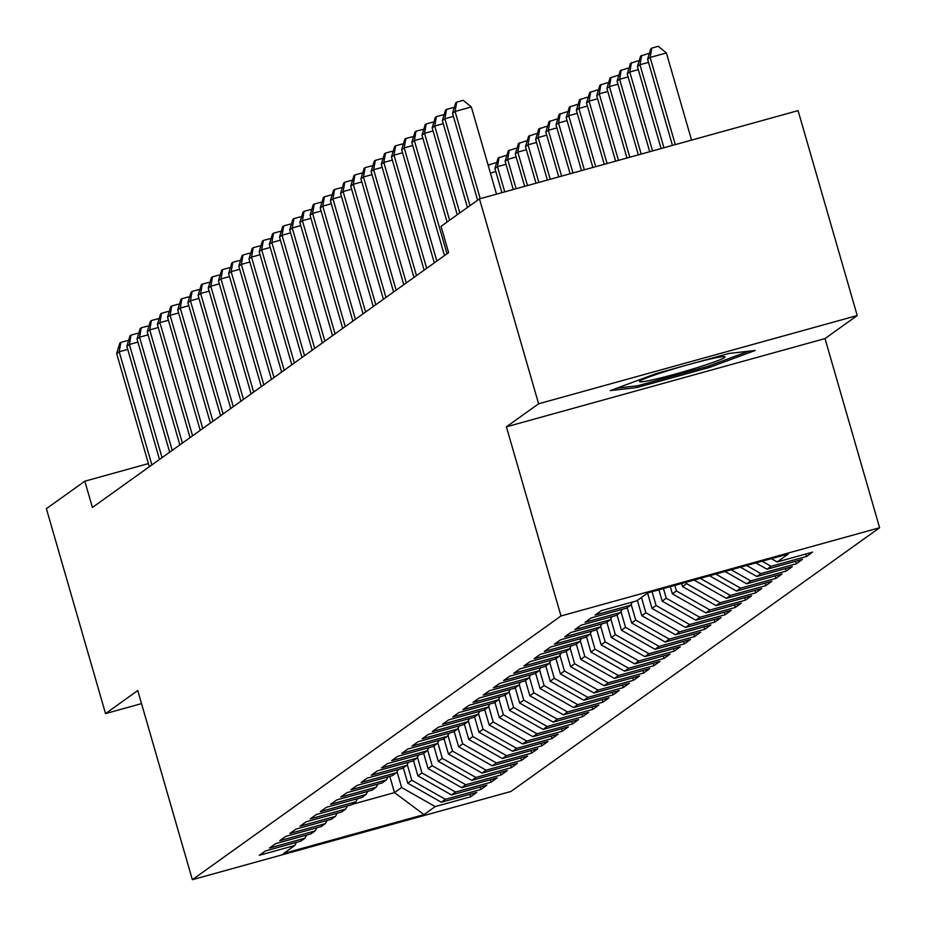 <?xml version="1.0" encoding="UTF-8"?>
<svg xmlns="http://www.w3.org/2000/svg" width="926" height="926" viewBox="0 0 926 926"><rect width="100%" height="100%" fill="white"/><g stroke="black" fill="none" stroke-linecap="round" stroke-linejoin="round"><path stroke-width="1.39" d="M857.221 315.535L538.608 403.782L506.395 426.828L825.008 338.58L857.221 315.535L798.073 110.622L479.471 198.87L441.042 226.349L448.624 252.624L92.403 507.46L84.822 481.196L46.393 508.675L105.541 713.599L141.528 703.621M825.008 338.58L879.607 527.739L510.955 791.464L192.353 879.7L560.994 615.975L879.607 527.739M389.788 776.335L394.499 792.621L424.015 814.602L435.208 806.592L470.651 796.777L476.751 792.413L441.32 802.229L445.394 799.312L480.825 789.496L486.937 785.132L451.494 794.948L455.569 792.031L491 782.215L497.112 777.852L461.669 787.667L465.743 784.75L501.186 774.935L507.286 770.571L471.855 780.375L475.918 777.47L511.36 767.654L517.472 763.29L482.029 773.094L486.104 770.189L521.535 760.373L527.646 755.998L492.204 765.814L496.278 762.908L531.721 753.093L537.821 748.717L502.39 758.533L506.453 755.628L541.895 745.812L547.995 741.437L512.564 751.252L516.639 748.347L552.07 738.531L558.181 734.156L522.739 743.972L526.813 741.066L562.256 731.251L568.356 726.875L532.925 736.691L536.987 733.786L572.43 723.97L578.53 719.595L543.099 729.41L547.173 726.505L582.604 716.689L588.716 712.314L553.273 722.13L557.348 719.213L592.779 709.409L598.89 705.033L563.459 714.849L567.522 711.932L602.965 702.128L609.065 697.753L573.634 707.568L577.708 704.651L613.139 694.836L619.251 690.472L583.808 700.288L587.883 697.371L623.314 687.555L629.425 683.191L593.983 693.007L598.057 690.09L633.5 680.274L639.6 675.911L604.169 685.726L608.232 682.809L643.674 672.994L649.786 668.63L614.343 678.445L618.418 675.529L653.849 665.713L659.96 661.349L624.518 671.165L628.592 668.248L664.035 658.432L670.135 654.069L634.704 663.884L638.766 660.967L674.209 651.152L680.309 646.788L644.878 656.603L648.952 653.687L684.383 643.871L690.495 639.507L655.052 649.323L659.127 646.406L694.569 636.59L700.669 632.226L665.238 642.042L669.301 639.125L704.744 629.31L710.844 624.946L675.413 634.761L679.487 631.845L714.918 622.029L721.03 617.665L685.587 627.481L689.662 624.564L725.093 614.748L731.204 610.384L695.762 620.188L699.836 617.283L735.279 607.468L741.379 603.104L705.948 612.908L710.022 610.002L745.453 600.187L751.565 595.812L716.122 605.627L720.197 602.722L755.628 592.906L761.739 588.531L726.297 598.346L730.371 595.441L765.814 585.626L771.914 581.25L736.483 591.066L740.545 588.16L775.988 578.345L782.1 573.97L746.657 583.785L750.731 580.88L786.162 571.064L792.274 566.689L756.831 576.504L760.906 573.599L796.348 563.784L802.448 559.408L767.017 569.224L771.08 566.318L806.523 556.503L812.623 552.127L777.192 561.943L771.381 558.644M424.015 814.602L283.564 853.494L294.769 845.496L296.505 842.336M777.192 561.943L788.385 553.933L647.934 592.837L636.741 600.847L601.31 610.651L595.198 615.026L630.641 605.21L626.566 608.127L591.124 617.943L585.024 622.307L620.455 612.491L616.392 615.408L580.949 625.224L574.838 629.587L610.28 619.772L606.206 622.689L570.775 632.504L564.663 636.868L600.106 627.052L596.031 629.969L560.589 639.785L554.489 644.149L589.92 634.333L585.857 637.25L550.414 647.066L544.314 651.429L579.745 641.614L575.671 644.531L540.24 654.346L534.128 658.71L569.571 648.894L565.497 651.811L530.066 661.627L523.954 665.991L559.385 656.175L555.322 659.092L519.88 668.908L513.78 673.271L549.211 663.456L545.136 666.373L509.705 676.188L503.594 680.552L539.036 670.737L534.962 673.653L499.531 683.469L493.419 687.833L528.862 678.017L524.787 680.934L489.345 690.75L483.245 695.113L518.676 685.309L514.613 688.215L479.17 698.03L473.059 702.394L508.501 692.59L504.427 695.495L468.996 705.311L462.884 709.675L498.327 699.871L494.252 702.776L458.81 712.592L452.71 716.967L488.141 707.151L484.078 710.057L448.635 719.872L442.524 724.248L477.966 714.432L473.892 717.337L438.461 727.153L432.349 731.528L467.792 721.713L463.718 724.618L428.275 734.434L422.175 738.809L457.606 728.993L453.543 731.899L418.101 741.714L412.001 746.09L447.432 736.274L443.357 739.179L407.926 748.995L401.815 753.37L437.257 743.555L433.183 746.46L397.752 756.276L391.64 760.651L427.071 750.836L423.008 753.752L387.566 763.556L381.466 767.932L416.897 758.116L412.822 761.033L377.391 770.837L371.28 775.212L406.722 765.397L402.648 768.314L367.217 778.129L361.105 782.493L396.548 772.678L392.474 775.594L357.031 785.41L350.931 789.774L386.362 779.958L382.299 782.875L346.856 792.691L340.745 797.054L376.188 787.239L372.113 790.156L336.682 799.971L330.57 804.335L366.013 794.52L361.939 797.436L326.496 807.252L320.396 811.616L355.827 801.8L351.764 804.717L316.322 814.533L310.222 818.897L345.653 809.081L341.578 811.998L306.147 821.813L300.036 826.177L335.478 816.362L331.404 819.278L295.961 829.094L289.861 833.458L325.292 823.642L321.229 826.559L285.787 836.375L279.687 840.739L315.118 830.923L311.043 833.84L275.612 843.655L269.501 848.019L304.943 838.204L300.869 841.121L265.438 850.936L259.326 855.3L294.769 845.496M771.08 566.318L762.098 561.214M767.017 569.224L755.917 562.927M760.906 573.599L746.645 565.497M756.831 576.504L740.453 567.21M630.641 605.21L632.377 602.05M750.731 580.88L731.181 569.779M746.657 583.785L725 571.492M620.455 612.491L622.203 609.331M740.545 588.16L715.717 574.062M736.483 591.066L709.536 575.775M610.28 619.772L612.017 616.612M730.371 595.441L700.253 578.345M726.297 598.346L694.072 580.058M600.106 627.052L601.842 623.893M686.189 582.234L686.606 583.646L682.531 586.563L681.652 583.496M720.197 602.722L686.606 583.646M716.122 605.627L682.531 586.563M589.92 634.333L591.668 631.173M674.822 585.382L676.42 590.927L672.357 593.844L670.274 586.644M710.022 610.002L676.42 590.927M705.948 612.908L672.357 593.844M579.745 641.614L581.482 638.454M663.456 588.531L666.245 598.219L662.171 601.124L658.907 589.793M699.836 617.283L666.245 598.219M695.762 620.188L662.171 601.124M569.571 648.894L571.307 645.735M652.078 591.679L656.071 605.5L651.997 608.405L647.575 593.091M689.662 624.564L656.071 605.5M685.587 627.481L651.997 608.405M559.385 656.175L561.133 653.015M641.475 597.455L645.897 612.78L641.822 615.686L637.401 600.372M679.487 631.845L645.897 612.78M675.413 634.761L641.822 615.686M549.211 663.456L550.947 660.296M631.15 604.273L635.711 620.061L631.636 622.966L627.226 607.653M669.301 639.125L635.711 620.061M665.238 642.042L631.636 622.966M539.036 670.737L540.772 667.577M620.976 611.554L625.536 627.342L621.462 630.247L617.04 614.933M659.127 646.406L625.536 627.342M655.052 649.323L621.462 630.247M528.862 678.017L530.598 674.869M610.801 618.834L615.362 634.623L611.287 637.528L606.866 622.214M648.952 653.687L615.362 634.623M644.878 656.603L611.287 637.528M518.676 685.309L520.412 682.149M600.627 626.115L605.176 641.903L601.113 644.809L596.691 629.495M638.766 660.967L605.176 641.903M634.704 663.884L601.113 644.809M508.501 692.59L510.238 689.43M590.441 633.396L595.001 649.184L590.927 652.089L586.505 636.775M628.592 668.248L595.001 649.184M624.518 671.165L590.927 652.089M498.327 699.871L500.063 696.711M580.266 640.676L584.827 656.465L580.752 659.381L576.331 644.056M618.418 675.529L584.827 656.465M614.343 678.445L580.752 659.381M488.141 707.151L489.889 703.992M570.092 647.957L574.641 663.745L570.578 666.662L566.156 651.337M608.232 682.809L574.641 663.745M604.169 685.726L570.578 666.662M477.966 714.432L479.703 711.272M559.906 655.238L564.466 671.026L560.392 673.943L555.97 658.617M598.057 690.09L564.466 671.026M593.983 693.007L560.392 673.943M467.792 721.713L469.528 718.553M549.731 662.518L554.292 678.307L550.218 681.223L545.796 665.898M587.883 697.371L554.292 678.307M583.808 700.288L550.218 681.223M457.606 728.993L459.354 725.834M539.557 669.799L544.106 685.587L540.043 688.504L535.622 673.179M577.708 704.651L544.106 685.587M573.634 707.568L540.043 688.504M447.432 736.274L449.168 733.114M529.371 677.08L533.932 692.868L529.857 695.785L525.436 680.471M567.522 711.932L533.932 692.868M563.459 714.849L529.857 695.785M437.257 743.555L438.993 740.395M519.197 684.36L523.757 700.149L519.683 703.065L515.261 687.752M557.348 719.213L523.757 700.149M553.273 722.13L519.683 703.065M427.071 750.836L428.819 747.676M509.022 691.641L513.583 707.429L509.508 710.346L505.087 695.032M547.173 726.505L513.583 707.429M543.099 729.41L509.508 710.346M416.897 758.116L418.633 754.956M498.836 698.922L503.397 714.71L499.322 717.627L494.912 702.313M536.987 733.786L503.397 714.71M532.925 736.691L499.322 717.627M406.722 765.397L408.459 762.237M488.662 706.202L493.222 721.991L489.148 724.908L484.726 709.594M526.813 741.066L493.222 721.991M522.739 743.972L489.148 724.908M396.548 772.678L398.284 769.518M478.487 713.483L483.048 729.271L478.974 732.188L474.552 716.874M516.639 748.347L483.048 729.271M512.564 751.252L478.974 732.188M386.362 779.958L388.098 776.798M468.313 720.764L472.862 736.552L468.799 739.469L464.377 724.155M506.453 755.628L472.862 736.552M502.39 758.533L468.799 739.469M376.188 787.239L377.924 784.079M458.127 728.044L462.687 743.833L458.613 746.75L454.191 731.436M496.278 762.908L462.687 743.833M492.204 765.814L458.613 746.75M366.013 794.52L367.749 791.36M447.952 735.325L452.513 751.113L448.439 754.03L444.017 738.716M486.104 770.189L452.513 751.113M482.029 773.094L448.439 754.03M355.827 801.8L357.575 798.64M437.778 742.606L442.327 758.406L438.264 761.311L433.843 745.997M475.918 777.47L442.327 758.406M471.855 780.375L438.264 761.311M345.653 809.081L347.389 805.921M427.592 749.886L432.153 765.686L428.078 768.592L423.657 753.278M465.743 784.75L432.153 765.686M461.669 787.667L428.078 768.592M335.478 816.362L337.214 813.202M417.418 757.167L421.978 772.967L417.904 775.872L413.482 760.559M455.569 792.031L421.978 772.967M451.494 794.948L417.904 775.872M325.292 823.642L327.04 820.482M407.243 764.459L411.792 780.248L407.729 783.153L403.308 767.839M445.394 799.312L411.792 780.248M441.32 802.229L407.729 783.153M315.118 830.923L316.854 827.775M397.057 771.74L401.618 787.528L394.499 792.621L352.343 804.3M435.208 806.592L401.618 787.528M304.943 838.204L306.68 835.055M538.608 403.782L479.471 198.87M192.353 879.7L137.754 690.553L105.541 713.599M506.395 426.828L560.994 615.975M148.415 463.579L84.822 481.196M636.648 387.6L709.108 367.541L755.153 350.479L728.75 353.489L656.303 373.548L610.246 390.61L636.648 387.6L636.174 385.934M470.651 796.777L469.933 794.3M480.825 789.496L480.108 787.019M491 782.215L490.294 779.738M501.186 774.935L500.468 772.458M511.36 767.654L510.643 765.177M521.535 760.373L520.817 757.896M531.721 753.093L531.003 750.616M541.895 745.812L541.178 743.335M552.07 738.531L551.352 736.054M562.256 731.251L561.538 728.774M572.43 723.97L571.712 721.481M582.604 716.689L581.887 714.201M592.779 709.409L592.073 706.92M602.965 702.128L602.247 699.639M613.139 694.836L612.422 692.359M623.314 687.555L622.608 685.078M633.5 680.274L632.782 677.797M643.674 672.994L642.957 670.517M653.849 665.713L653.131 663.236M664.035 658.432L663.317 655.955M674.209 651.152L673.491 648.675M684.383 643.871L683.666 641.394M694.569 636.59L693.852 634.113M704.744 629.31L704.026 626.833M714.918 622.029L714.201 619.552M725.093 614.748L724.387 612.271M735.279 607.468L734.561 604.991M745.453 600.187L744.736 597.71M755.628 592.906L754.922 590.429M765.814 585.626L765.096 583.149M775.988 578.345L775.27 575.868M786.162 571.064L785.445 568.587M796.348 563.784L795.631 561.295M806.523 556.503L805.805 554.014M708.668 366.036L709.108 367.541M127.73 349.391L119.199 351.753L151.864 464.921M116.653 353.57L119.836 343.129L120.855 342.4L119.199 351.753L116.653 353.57L149.317 466.739M120.855 342.4L127.348 340.606L128.32 341.405M137.905 342.099L129.374 344.472L162.05 457.641M126.839 346.289L130.01 335.849L131.029 335.119L129.374 344.472L126.839 346.289L159.504 459.458M131.029 335.119L137.534 333.325L138.495 334.112M148.079 334.818L139.56 337.18L172.224 450.36M137.013 339.009L140.185 328.568L141.203 327.839L139.56 337.18L137.013 339.009L169.678 452.177M141.203 327.839L147.709 326.045L148.681 326.832M684.927 365.62A44.517 2.755 163.9 0 0 666.917 370.979A44.517 2.755 163.9 0 0 639.716 381.223A44.517 2.755 163.9 0 0 697.729 367.472A44.517 2.755 163.9 0 0 724.769 356.672A44.517 2.755 163.9 0 0 692.891 363.42M748.671 351.22L707.904 366.314L637.701 385.76L616.971 388.121M158.265 327.538L149.734 329.899L182.399 443.079M147.188 331.728L150.371 321.287L151.378 320.558L149.734 329.899L147.188 331.728L179.852 444.897M151.378 320.558L157.883 318.764L158.855 319.551M168.439 320.257L159.909 322.618L192.573 435.799M157.374 324.447L160.545 314.007L161.564 313.277L159.909 322.618L157.374 324.447L190.038 437.616M161.564 313.277L168.069 311.483L169.03 312.27M178.614 312.976L170.095 315.338L202.759 428.518M167.548 317.167L170.72 306.726L171.738 305.997L170.095 315.338L167.548 317.167L200.213 430.335M171.738 305.997L178.243 304.203L179.216 304.99M188.8 305.696L180.269 308.057L212.934 421.237M177.723 309.886L180.894 299.445L181.913 298.716L180.269 308.057L177.723 309.886L210.387 423.055M181.913 298.716L188.418 296.922L189.39 297.709M198.974 298.415L190.443 300.776L223.108 413.957M187.897 302.605L191.08 292.165L192.099 291.435L190.443 300.776L187.897 302.605L220.573 415.774M192.099 291.435L198.592 289.641L199.565 290.428M209.149 291.134L200.629 293.496L233.294 406.676M198.083 295.313L201.255 284.884L202.273 284.155L200.629 293.496L198.083 295.313L230.748 408.493M202.273 284.155L208.778 282.361L209.751 283.148M219.335 283.854L210.804 286.215L243.469 399.395M208.257 288.032L211.429 277.603L212.448 276.874L210.804 286.215L208.257 288.032L240.922 401.213M212.448 276.874L218.953 275.068L219.925 275.867M229.509 276.573L220.978 278.934L253.643 392.115M218.432 280.752L221.615 270.323L222.634 269.593L220.978 278.934L218.432 280.752L251.096 393.932M222.634 269.593L229.127 267.788L230.099 268.586M239.684 269.292L231.153 271.654L263.829 384.834M228.618 273.471L231.789 263.042L232.808 262.313L231.153 271.654L228.618 273.471L261.282 386.651M232.808 262.313L239.313 260.507L240.274 261.306M249.87 262.012L241.339 264.373L274.003 377.553M238.792 266.19L241.964 255.761L242.982 255.032L241.339 264.373L238.792 266.19L271.457 379.371M242.982 255.032L249.488 253.226L250.46 254.025M260.044 254.731L251.513 257.092L284.178 370.261M248.967 258.91L252.15 248.481L253.168 247.751L251.513 257.092L248.967 258.91L281.631 372.09M253.168 247.751L259.662 245.946L260.634 246.744M270.218 247.45L261.688 249.812L294.364 362.98M259.153 251.629L262.324 241.2L263.343 240.471L261.688 249.812L259.153 251.629L291.817 364.809M263.343 240.471L269.848 238.665L270.809 239.464M280.393 240.17L271.874 242.531L304.538 355.7M269.327 244.348L272.499 233.919L273.517 233.19L271.874 242.531L269.327 244.348L301.992 357.529M273.517 233.19L280.022 231.384L280.995 232.183M290.579 232.889L282.048 235.25L314.713 348.419M279.502 237.068L282.685 226.639L283.692 225.909L282.048 235.25L279.502 237.068L312.166 350.248M283.692 225.909L290.197 224.104L291.169 224.902M300.753 225.608L292.222 227.97L324.887 341.138M289.676 229.787L292.859 219.358L293.878 218.629L292.222 227.97L289.676 229.787L322.352 342.967M293.878 218.629L300.383 216.823L301.344 217.622M488.129 165.175L495.445 162.802L496.417 163.589M495.815 171.576L490.41 173.081M488.569 166.703L488.94 164.596M310.928 218.328L302.408 220.689L335.073 333.858M299.862 222.506L303.034 212.077L304.052 211.348L302.408 220.689L299.862 222.506L332.527 335.687M304.052 211.348L310.557 209.542L311.53 210.341M504.739 191.867L497.47 166.657L494.924 168.486L501.904 192.654M494.924 168.486L498.107 158.045L505.619 155.522L506.591 156.309M506.001 164.296L497.47 166.657L499.114 157.316M321.114 211.047L312.583 213.408L345.248 326.577M310.036 215.226L313.208 204.785L314.227 204.067L312.583 213.408L310.036 215.226L342.701 328.394M314.227 204.067L320.732 202.262L321.704 203.06M516.118 188.719L507.645 159.376L505.11 161.205L513.27 189.506M505.11 161.205L508.281 150.764L515.805 148.241L516.766 149.028M516.176 157.015L507.645 159.376L509.3 150.035M331.288 203.766L322.757 206.128L355.422 319.296M320.211 207.945L323.394 197.504L324.413 196.787L322.757 206.128L320.211 207.945L352.887 321.114M324.413 196.787L330.906 194.981L331.878 195.78M527.484 185.57L517.831 152.096L515.284 153.924L524.648 186.357M515.284 153.924L518.456 143.484L525.98 140.96L526.952 141.747M526.35 149.734L517.831 152.096L519.474 142.754M341.462 196.486L332.943 198.847L365.608 312.016M330.397 200.664L333.568 190.224L334.587 189.494L332.943 198.847L330.397 200.664L363.061 313.833M334.587 189.494L341.092 187.7L342.064 188.499M538.863 182.422L528.005 144.815L525.459 146.644L536.015 183.209M525.459 146.644L528.63 136.203L536.154 133.68L537.126 134.467M536.536 142.454L528.005 144.815L529.649 135.474M351.649 189.205L343.118 191.566L375.782 304.735M340.571 193.384L343.743 182.943L344.761 182.214L343.118 191.566L340.571 193.384L373.236 306.552M344.761 182.214L351.267 180.42L352.239 181.218M550.229 179.262L538.18 137.534L535.633 139.351L547.382 180.049M535.633 139.351L538.816 128.922L546.328 126.399L547.301 127.186M546.71 135.173L538.18 137.534L539.835 128.193M361.823 181.913L353.292 184.286L385.957 297.454M350.746 186.103L353.929 175.662L354.947 174.933L353.292 184.286L350.746 186.103L383.41 299.272M354.947 174.933L361.441 173.139L362.413 173.926M561.596 176.114L548.366 130.253L545.819 132.071L558.76 176.901M545.819 132.071L548.991 121.642L556.514 119.107L557.487 119.905M556.885 127.892L548.366 130.253L550.009 120.912M371.997 174.632L363.467 176.993L396.143 290.174M360.932 178.822L364.103 168.382L365.122 167.652L363.467 176.993L360.932 178.822L393.596 291.991M365.122 167.652L371.627 165.858L372.588 166.645M572.974 172.965L558.54 122.973L555.994 124.79L570.127 173.752M555.994 124.79L559.165 114.361L566.689 111.826L567.661 112.625M567.071 120.612L558.54 122.973L560.184 113.632M382.183 167.351L373.653 169.713L406.317 282.893M371.106 171.541L374.278 161.101L375.296 160.372L373.653 169.713L371.106 171.541L403.771 284.71M375.296 160.372L381.801 158.577L382.774 159.365M584.341 169.817L568.714 115.692L566.168 117.509L581.493 170.604M566.168 117.509L569.351 107.08L576.863 104.545L577.836 105.344M577.245 113.331L568.714 115.692L570.37 106.351M392.358 160.071L383.827 162.432L416.492 275.612M381.28 164.261L384.464 153.82L385.482 153.091L383.827 162.432L381.28 164.261L413.945 277.43M385.482 153.091L391.976 151.297L392.948 152.084M595.707 166.668L578.889 108.411L576.354 110.229L592.872 167.456M576.354 110.229L579.526 99.8L587.049 97.265L588.01 98.063M587.42 106.05L578.889 108.411L580.544 99.07M402.532 152.79L394.001 155.151L426.678 268.332M391.466 156.98L394.638 146.54L395.657 145.81L394.001 155.151L391.466 156.98L424.131 270.149M395.657 145.81L402.162 144.016L403.123 144.803M607.086 163.52L589.075 101.131L586.528 102.948L604.238 164.307M586.528 102.948L589.7 92.519L597.224 89.984L598.196 90.783M597.606 98.769L589.075 101.131L590.719 91.79M412.707 145.509L404.187 147.871L436.852 261.051M401.641 149.699L404.812 139.259L405.831 138.53L404.187 147.871L401.641 149.699L434.306 262.868M405.831 138.53L412.336 136.735L413.309 137.523M618.452 160.372L599.249 93.85L596.703 95.667L615.605 161.159M596.703 95.667L599.886 85.238L607.398 82.703L608.37 83.502M607.78 91.489L599.249 93.85L600.905 84.509M422.893 138.229L414.362 140.59L447.026 253.77M411.815 142.407L414.998 131.978L416.005 131.249L414.362 140.59L411.815 142.407L444.48 255.588M416.005 131.249L422.511 129.455L423.483 130.242M629.819 157.223L609.424 86.569L606.889 88.387L626.983 158.01M606.889 88.387L610.06 77.958L617.584 75.423L618.545 76.221M617.955 84.208L609.424 86.569L611.079 77.228M433.067 130.948L424.536 133.309L449.619 220.214M421.99 135.127L425.173 124.697L426.191 123.968L424.536 133.309L421.99 135.127L447.084 222.032M426.191 123.968L432.697 122.163L433.657 122.961M641.197 154.075L619.61 79.289L617.063 81.106L638.35 154.862M617.063 81.106L620.235 70.677L627.759 68.142L628.731 68.941M628.129 76.927L619.61 79.289L621.253 69.948M443.241 123.667L434.722 126.029L459.805 212.934M432.176 127.846L435.347 117.417L436.366 116.688L434.722 126.029L432.176 127.846L457.259 214.751M436.366 116.688L442.871 114.882L443.843 115.681M652.564 150.926L629.784 72.008L627.238 73.825L649.716 151.714M627.238 73.825L630.421 63.396L637.933 60.861L638.905 61.66M638.315 69.647L629.784 72.008L631.428 62.667M453.427 116.387L444.897 118.748L469.98 205.653M442.35 120.565L445.522 110.136L446.54 109.407L444.897 118.748L442.35 120.565L467.433 207.47M446.54 109.407L453.045 107.601L454.018 108.4M663.93 147.778L639.959 64.727L637.412 66.545L661.095 148.565M637.412 66.545L640.595 56.116L648.119 53.581L649.08 54.379M648.489 62.366L639.959 64.727L641.614 55.386M496.498 194.147L471.334 106.965L455.071 111.467L480.235 198.65M452.525 113.285L455.708 102.855L456.726 102.126L455.071 111.467L452.525 113.285L477.608 200.19M456.726 102.126L463.22 100.321L471.334 106.965M691.56 140.127L666.396 52.944L650.145 57.447L647.598 59.264L672.461 145.417M675.309 144.63L650.145 57.447L651.788 48.106L658.293 46.3L666.396 52.944M647.598 59.264L650.77 48.823L651.788 48.106"/></g></svg>
